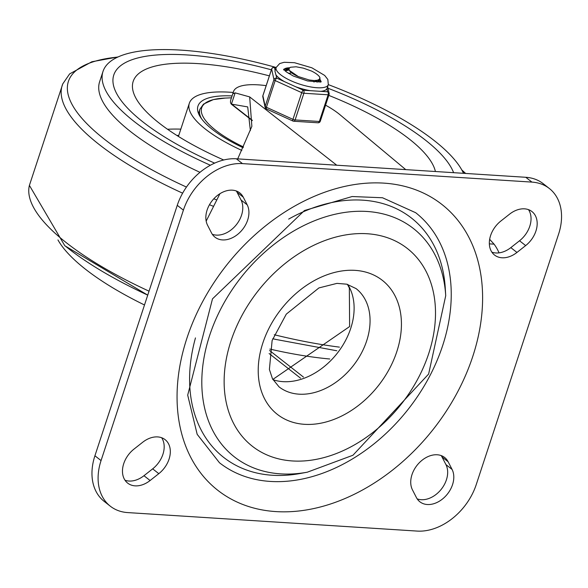 <?xml version="1.0" encoding="UTF-8"?>
<svg xmlns="http://www.w3.org/2000/svg" width="588" height="588" viewBox="0 0 588 588"><rect width="100%" height="100%" fill="white"/><g stroke="black" fill="none" stroke-linecap="round" stroke-linejoin="round"><path stroke-width="0.88" d="M452.069 469.422A23.27 16.905 -51.9 0 1 445.05 496.72A23.27 16.905 -51.9 0 1 419.869 501.785A23.27 16.905 -51.9 0 1 416.392 497.529L412.46 489.863A23.27 16.905 -51.9 0 1 419.479 462.572A23.27 16.905 -51.9 0 1 444.66 457.508A23.27 16.905 -51.9 0 1 448.144 461.764L452.069 469.422L445.939 464.608A23.27 16.905 -51.9 0 1 440.735 489.914A23.27 16.905 -51.9 0 1 417.186 498.881M441.206 455.59A23.27 16.905 -51.9 0 1 442.007 456.95L445.939 464.608M509.553 214.172A23.27 16.905 -51.9 0 1 531.971 211.57A23.27 16.905 -51.9 0 1 525.665 245.586L516.962 252.443A23.27 16.905 -51.9 0 1 494.545 255.045A23.27 16.905 -51.9 0 1 500.851 221.029L509.553 214.172M528.516 209.659A23.27 16.905 -51.9 0 1 519.527 240.771L510.825 247.629A23.27 16.905 -51.9 0 1 491.862 252.142M161.656 437.737A23.27 16.905 -51.9 0 1 152.667 468.849L143.964 475.707A23.27 16.905 -51.9 0 1 125.001 480.22M142.693 442.25A23.27 16.905 -51.9 0 1 165.11 439.648A23.27 16.905 -51.9 0 1 158.804 473.663L150.102 480.521A23.27 16.905 -51.9 0 1 127.684 483.123A23.27 16.905 -51.9 0 1 133.983 449.107L142.693 442.25M236.332 190.997A23.27 16.905 -51.9 0 1 237.126 192.349L241.058 200.016A23.27 16.905 -51.9 0 1 235.861 225.314A23.27 16.905 -51.9 0 1 212.312 234.289M247.195 204.822A23.27 16.905 -51.9 0 1 240.176 232.12A23.27 16.905 -51.9 0 1 214.987 237.184A23.27 16.905 -51.9 0 1 211.511 232.929L207.579 225.27A23.27 16.905 -51.9 0 1 214.598 197.972A23.27 16.905 -51.9 0 1 239.786 192.908A23.27 16.905 -51.9 0 1 243.263 197.164L247.195 204.822L241.058 200.016M183.397 210.144A54.486 39.587 -51.9 0 1 242.476 163.611L531.919 182.104A54.486 39.587 -51.9 0 1 549.346 188.498A54.486 39.587 -51.9 0 1 558.6 234.105L476.258 484.549A54.486 39.587 -51.9 0 1 417.179 531.082L127.736 512.589A54.486 39.587 -51.9 0 1 110.301 506.195A54.486 39.587 -51.9 0 1 101.055 460.58L183.397 210.144L177.26 205.33L94.918 455.774A54.486 39.587 128.1 0 0 104.172 501.38L110.301 506.195M549.346 188.498L543.209 183.684A54.486 39.587 128.1 0 0 525.782 177.289L236.339 158.797A54.486 39.587 128.1 0 0 177.26 205.33M442.624 345.707A158.914 115.468 -51.9 0 1 219.471 462.756L197.178 434.326L187.697 395.136L212.503 298.844L304.474 210.519L352.146 196.532L382.494 197.752L415.642 212.687A158.914 115.468 -51.9 0 1 442.624 345.707M307.274 472.201L352.954 455.244L428.63 374.049L445.719 295.72A145.096 105.428 128.1 0 0 342.194 212.841A145.096 105.428 128.1 0 0 209.673 335.38A145.096 105.428 128.1 0 0 307.274 472.201L300.159 473.502A152.108 110.515 -51.9 0 1 195.466 337.916M288.671 219.096A152.108 110.515 -51.9 0 1 445.292 288.495L445.719 295.72M250.378 130.602L247.71 106.913L231.187 104.069L252.281 120.613M235.134 92.867L231.407 104.201L230.636 103.025A60.439 18.529 18.2 0 1 230.797 99.82L233.495 91.603A60.439 18.529 18.2 0 0 233.208 93.639L235.134 92.867L249.665 96.902L251.862 126.361L237.706 158.885M405.757 169.623L339.886 114.66A60.439 18.529 18.2 0 0 325.561 105.178M266.173 85.657A60.439 18.529 18.2 0 0 233.495 91.603M499.05 252.855A71.729 52.112 128.1 0 0 494.074 244.16L489.657 239.309M219.927 193.709L206.175 221.125M285.158 70.935L289.068 69.23L288.804 70.045L298.278 76.543L309.207 79.99L314.073 80.534L317.373 80.24L319.358 79.306L319.938 77.704L319.938 79.299L313.874 81.997M311.53 71.052L303.364 68.149L296.095 66.782L290.479 67.245L289.237 68.193L289.09 69.333A14.634 4.483 18.2 0 0 298.285 76.543M290.994 73.037L288.414 73.36M288.826 69.987L285.246 71.016M317.057 82.158L319.828 79.556M319.938 77.704A17.861 5.476 18.2 0 0 311.361 70.972M276.132 75.117A27.467 8.423 18.2 0 0 279.418 78.314A27.467 8.423 18.2 0 0 284.416 81.614L276.794 78.145L274.934 71.141L276.125 67.517A27.467 8.423 18.2 0 0 280.601 74.72A27.467 8.423 18.2 0 0 308.722 86.561A27.467 8.423 18.2 0 0 328.31 84.679L326.921 88.751L327.575 91.779A2.271 1.396 93.7 0 1 328.133 94.793L319.358 121.481A2.271 1.396 93.7 0 1 317.983 122.782A2.271 2.271 0 0 0 320.284 121.231A2.271 0.698 18.2 0 0 320.291 121.099L328.986 94.646M266.673 108.934A2.271 0.728 -65.5 0 1 266.408 108.949A2.271 0.728 -65.5 0 1 266.415 107.266L292.956 119.349A2.271 0.698 18.2 0 0 295.117 119.93L319.358 121.481A2.271 0.698 18.2 0 0 320.284 121.231L329.06 94.543A2.271 0.698 -161.8 0 0 329.067 94.411A2.271 2.124 167.7 0 0 327.575 91.779L303.334 90.229A2.271 0.728 114.5 0 0 301.725 92.669L292.956 119.349A2.271 0.728 114.5 0 0 292.949 121.04A2.271 0.728 114.5 0 0 293.214 121.025A2.271 1.396 -86.3 0 0 293.743 121.238A2.271 1.396 -86.3 0 0 295.117 119.93L303.886 93.249A2.271 1.396 -86.3 0 0 303.334 90.229L295.72 86.759A27.467 8.423 18.2 0 0 310.295 90.677M262.961 95.528A2.271 0.698 18.2 0 0 262.887 95.638A2.271 2.271 0 0 0 262.829 96.829A2.271 2.124 -12.3 0 1 262.887 95.763L271.656 69.075A2.271 2.124 -12.3 0 1 274.493 67.605A2.271 1.396 -86.3 0 0 273.964 67.392A2.271 1.396 -86.3 0 0 273.332 67.591M284.416 81.614L295.72 86.759M320.622 91.338A27.467 8.423 18.2 0 0 326.921 88.751M327.663 86.664L329.118 93.345A2.271 2.271 0 0 1 329.06 94.543A2.271 0.698 -161.8 0 1 328.133 94.793L303.886 93.249A2.271 0.698 -161.8 0 1 301.725 92.669L275.184 80.578A2.271 0.698 -161.8 0 1 273.957 79.615L271.656 69.075A2.271 0.698 -161.8 0 1 271.663 68.95L262.887 95.638A2.271 0.698 18.2 0 0 262.887 95.763L265.188 106.303A2.271 0.698 18.2 0 0 266.415 107.266L275.184 80.578A2.271 0.728 -65.5 0 1 276.794 78.145A2.271 2.124 167.7 0 0 273.957 79.615L265.188 106.303A2.271 2.124 167.7 0 0 266.254 108.78M284.019 69.7A19.522 5.983 -161.8 0 1 289.193 68.282M319.769 79.894A19.522 5.983 -161.8 0 1 320.658 81.747M319.365 82.019A18.162 5.571 18.2 0 0 319.225 80.872M289.039 68.921A18.162 5.571 18.2 0 0 284.901 70.692M140.62 120.084A179.347 54.985 18.2 0 0 214.627 163.133A179.347 54.985 18.2 0 1 140.62 120.084A179.347 54.985 18.2 0 1 113.785 74.999A179.347 54.985 18.2 0 0 140.62 120.084M453.613 172.681A179.347 54.985 18.2 0 0 328.016 88.273A179.347 54.985 18.2 0 1 453.613 172.681M271.377 69.818A179.347 54.985 18.2 0 0 113.785 74.999A179.347 54.985 18.2 0 1 271.377 69.818M276.139 67.473A190.703 58.462 18.2 0 0 103.003 71.449A190.703 58.462 18.2 0 0 131.536 119.393A190.703 58.462 18.2 0 0 210.394 165.243M463.498 173.306A190.703 58.462 18.2 0 0 328.332 84.635M103.003 71.449L99.629 81.717A190.703 58.462 18.2 0 0 128.162 129.661A190.703 58.462 18.2 0 0 199.994 172.328M57.955 239.926A190.703 58.462 18.2 0 0 82.945 267.202A190.703 58.462 18.2 0 0 144.494 304.981M269.863 349.066A190.703 58.462 18.2 0 0 329.765 358.996M232.076 95.918A89.677 27.489 18.2 0 0 197.965 106.083A89.677 27.489 18.2 0 0 211.379 128.632A89.677 27.489 18.2 0 0 243.094 147.728M233.208 92.47A98.755 30.275 18.2 0 0 189.336 103.245A98.755 30.275 18.2 0 0 204.109 128.074A98.755 30.275 18.2 0 0 241.83 150.41M269.385 75.874A158.914 48.723 18.2 0 0 132.447 85.466A158.914 48.723 18.2 0 0 156.974 121.334A158.914 48.723 18.2 0 0 223.719 159.995M435.407 171.512A158.914 48.723 18.2 0 0 328.78 95.396M448.144 461.764L442.007 456.95M525.665 245.586L519.527 240.771M516.962 252.443L510.825 247.629M158.804 473.663L152.667 468.849M150.102 480.521L143.964 475.707M243.263 197.164L237.126 192.349M242.476 163.611L236.339 158.797M525.782 177.289L531.919 182.104M101.055 460.58L94.918 455.774M472.759 356.475A181.618 131.962 128.1 0 0 305.121 200.559A181.618 131.962 128.1 0 0 211.599 485.004A181.618 131.962 128.1 0 0 472.759 356.475M230.952 341.033A125.634 91.28 -51.9 0 1 411.607 252.127A125.634 91.28 -51.9 0 1 346.92 448.887A125.634 91.28 -51.9 0 1 230.952 341.033M272.972 379.679A62.431 45.364 128.1 0 0 350.735 328.339A62.431 45.364 128.1 0 0 347.699 284.43M356.085 288.598A62.431 45.364 -51.9 0 1 353.241 365.714A62.431 45.364 -51.9 0 1 279.021 386.838L272.501 378.812L269.4 369.492L272.119 340.526L286.29 314.139L318.916 287.929L336.953 283.379L346.736 284.18L356.085 288.598M262.829 343.069A85.135 61.858 128.1 0 0 341.407 416.15A85.135 61.858 128.1 0 0 385.243 282.821A85.135 61.858 128.1 0 0 262.829 343.069M269.12 353.528L300.541 378.18M303.474 377.084L269.591 350.499M252.303 120.305L231.856 104.267M489.348 243.858L494.074 244.16M283.901 69.531A19.522 5.983 -161.8 0 1 289.612 67.767M319.938 79.38A19.522 5.983 -161.8 0 1 320.857 81.681M275.133 70.531L274.493 67.605L276.059 67.708M276.117 67.532L273.964 67.392A2.271 2.271 0 0 0 271.663 68.95A2.271 0.698 -161.8 0 1 271.759 68.825M117.791 57.073A220.456 67.583 18.2 0 0 101.401 136.813A220.456 67.583 18.2 0 0 186.455 187.065M213.811 198.795A220.456 67.583 18.2 0 0 216.737 199.964M465.402 173.431A220.456 67.583 18.2 0 0 461.955 170.233M149.036 291.17A225.094 69.009 18.2 0 1 63.519 240.47A225.094 69.009 18.2 0 1 29.4 185.396L62.784 83.863A225.094 69.009 18.2 0 0 95.918 141.936A225.094 69.009 18.2 0 0 182.625 193.18M209.475 204.727A225.094 69.009 18.2 0 0 213.503 206.344M274.273 334.748A225.094 69.009 18.2 0 0 339.423 347.126M65.452 246.151A220.456 67.583 18.2 0 0 147.735 295.125L64.805 245.733L29.4 185.396M272.744 338.703A220.456 67.583 18.2 0 0 275.434 339.357L336.814 350.764M180.825 129.132A141.906 43.505 18.2 0 0 167.521 129.257M178.745 135.453A136.218 41.763 18.2 0 0 176.87 135.453M243.461 146.941A85.598 26.24 -161.8 0 1 215.634 130.242A85.598 26.24 -161.8 0 1 225.322 98.071L231.451 97.821M201.625 118.849A86.84 26.622 -161.8 0 1 199.905 109.258L198.516 113.491M272.839 379.436L349.625 326.553L349.346 287.98L347.427 284.357M336.733 165.213L249.782 96.998M288.024 69.296L289.061 69.178M319.71 80.064L319.96 79.306M262.829 96.829L265.129 107.369A2.271 2.271 0 0 0 266.408 108.949L292.949 121.04A2.271 2.271 0 0 0 293.743 121.238L317.983 122.782M283.673 70.001L283.725 69.208L286.18 71.795L293.39 76.065L307.546 80.931L319.71 81.967L321.195 81.526L320.761 82.195M328.31 84.679L327.839 79.468L324.679 75.44L311.861 67.796L294.485 62.71L284.151 62.284L279.682 63.563L276.125 67.517M465.645 173.445L461.771 169.903M62.784 83.863L69.641 73.897L91.86 61.762L118.129 56.918M272.744 338.71L275.434 339.357M178.429 136.431L189.336 103.245M199.905 109.258L203.499 104.12L213.341 99.6L225.322 98.071"/></g></svg>

